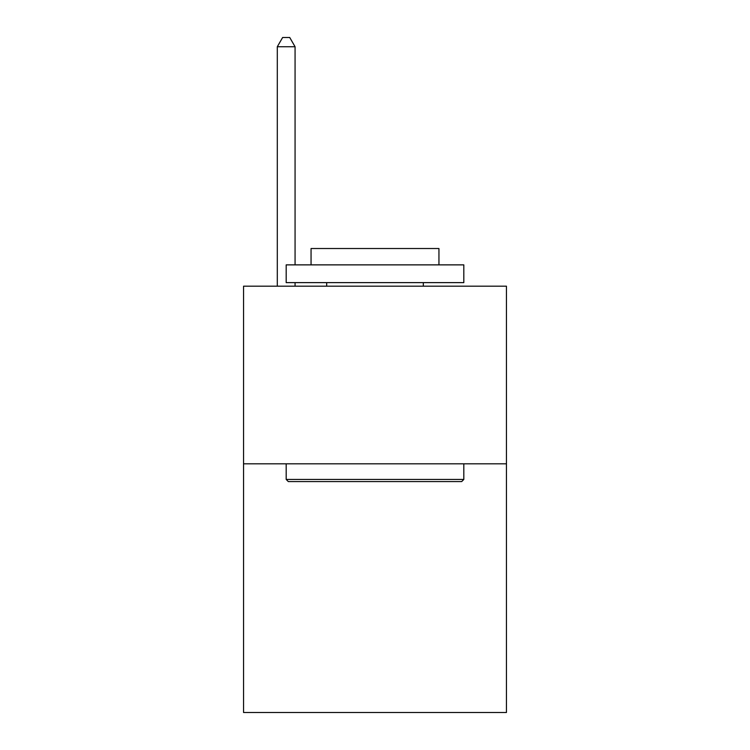 <?xml version="1.0" encoding="UTF-8"?>
<svg xmlns="http://www.w3.org/2000/svg" width="750" height="750" viewBox="0 0 750 750"><rect width="100%" height="100%" fill="white"/><g stroke="black" fill="none" stroke-linecap="round" stroke-linejoin="round"><path stroke-width="1.12" d="M506.447 463.819L506.447 712.5L243.553 712.5L243.553 286.181L506.447 286.181L506.447 463.819L243.553 463.819M288.319 481.575L286.181 479.447L463.819 479.447L461.681 481.575L288.319 481.575M463.819 264.872L463.819 282.628L286.181 282.628L286.181 264.872L463.819 264.872M311.053 264.872L311.053 248.522L438.947 248.522L438.947 264.872M463.819 463.819L463.819 479.447M286.181 463.819L286.181 479.447M423.319 282.628L423.319 286.181M326.681 282.628L326.681 286.181M295.069 264.872L295.069 46.734L277.303 46.734L277.303 286.181M295.069 282.628L295.069 286.181M277.303 46.734L282.628 37.5L289.734 37.5L295.069 46.734"/></g></svg>
